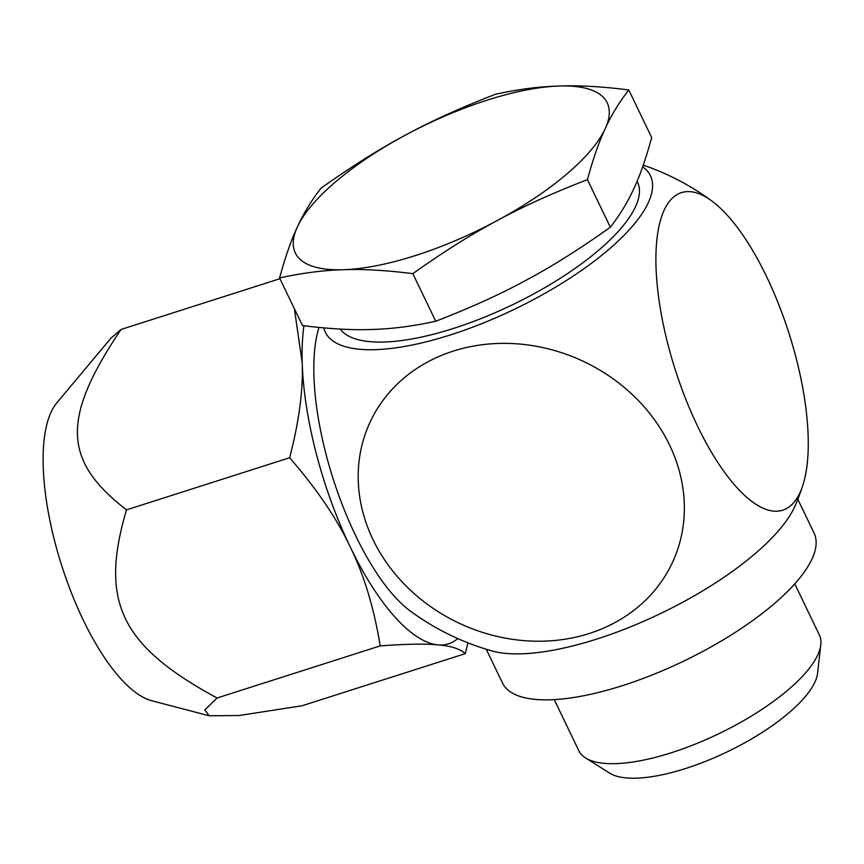 <?xml version="1.0" encoding="UTF-8"?>
<svg xmlns="http://www.w3.org/2000/svg" width="864" height="864" viewBox="0 0 864 864"><rect width="100%" height="100%" fill="white"/><g stroke="black" fill="none" stroke-linecap="round" stroke-linejoin="round"><path stroke-width="1.3" d="M318.989 327.434A166.676 59.724 72.3 0 0 355.525 535.421A166.676 59.724 72.3 0 0 410.292 611.032A254.491 254.491 0 0 0 492.167 650.981A180.414 61.409 -25.7 0 0 660.863 613.397A180.414 61.409 -25.7 0 0 795.485 505.008A254.491 254.491 0 0 0 802.732 485.676A166.676 59.724 -107.7 0 1 675.184 369.533A166.676 59.724 -107.7 0 1 711.785 200.956A166.676 59.724 -107.7 0 1 766.552 276.556A166.676 59.724 -107.7 0 1 802.732 485.676M373.021 539.644A166.676 144.904 24.7 0 1 536.512 346.324A166.676 144.904 24.7 0 1 654.232 590.933A166.676 144.904 24.7 0 1 373.021 539.644M323.773 327.888A180.414 61.409 -25.7 0 0 523.616 304.744A180.414 61.409 -25.7 0 0 642.676 166.784M340.168 329.076A166.028 56.516 -25.7 0 0 517.223 302.465A166.028 56.516 -25.7 0 0 637.459 181.915L637.124 181.213M486.248 649.242L502.492 683.003A172.886 58.849 -25.7 0 0 683.802 661.057A172.886 58.849 -25.7 0 0 814.061 533.056L797.807 499.295M209.164 715.77L204.854 709.927L217.058 697.993C120.679 645.775 99.382 601.517 126.5 509.857C62.662 460.598 61.376 418.165 121.025 329.465L110.808 338.332L56.7 403.024A160.261 57.424 72.3 0 0 61.668 565.488A160.261 57.424 72.3 0 0 151.794 700.758L209.164 715.77L239.08 715.522L302.119 705.758L465.286 653.638L467.964 642.848M554.245 699.613L578.815 750.686A133.466 45.425 -25.7 0 0 585.587 757.955A133.466 45.425 -25.7 0 0 707.864 738.785A133.466 45.425 -25.7 0 0 817.776 654.89A133.466 45.425 -25.7 0 0 820.8 644.76A133.466 45.425 -25.7 0 0 819.342 634.932L794.761 583.859M585.587 757.955L609.736 773.15A117.947 40.144 -25.7 0 0 717.8 756.205A117.947 40.144 -25.7 0 0 814.936 682.063A117.947 40.144 -25.7 0 0 817.603 673.11L820.8 644.76M559.235 86.022A173.081 58.914 154.3 0 1 605.189 128.714A173.081 58.914 154.3 0 1 497.21 220.568A173.081 58.914 154.3 0 1 343.289 269.73A173.081 58.914 154.3 0 1 297.335 227.038A173.081 58.914 154.3 0 1 405.313 135.184A173.081 58.914 154.3 0 1 559.235 86.022C539.417 86.54 518.184 89.284 495.536 94.252C461.225 107.482 431.147 121.122 405.313 135.184C379.361 149.008 351.238 166.709 320.933 188.266C311.278 200.696 303.404 213.624 297.335 227.038C291.146 240.224 285.228 257.202 279.58 277.97C302.227 273.002 323.46 270.248 343.289 269.73C362.988 268.974 386.176 270.281 412.83 273.65C443.135 252.083 471.258 234.392 497.21 220.568C523.044 206.507 553.122 192.866 587.434 179.636C593.082 158.868 598.99 141.89 605.189 128.714C611.258 115.29 619.132 102.362 628.787 89.942C602.122 86.573 578.934 85.266 559.235 86.022M412.83 273.65L435.737 321.235C470.048 308.016 500.126 294.376 525.96 280.314C551.912 266.49 580.036 248.789 610.34 227.221L587.434 179.636M610.34 227.221C619.996 214.801 627.858 201.874 633.938 188.449C640.127 175.273 646.045 158.296 651.683 137.527L628.787 89.942M435.737 321.235C413.089 326.203 391.856 328.957 372.038 329.476C352.328 330.232 329.152 328.925 302.486 325.555L279.58 277.97M457.736 638.572A192.305 68.904 -107.7 0 1 438.026 644.879A192.305 68.904 -107.7 0 1 350.222 546.934A192.305 68.904 -107.7 0 1 302.206 362.664A192.305 68.904 -107.7 0 1 303.944 325.739M294.365 308.686L302.206 362.664C303.318 389.318 299.138 421.016 289.678 457.736C316.904 489.197 337.09 518.929 350.222 546.934C363.949 574.733 373.95 607.716 380.225 645.883C406.447 643.972 425.714 643.637 438.026 644.879C450.943 645.937 460.026 648.853 465.286 653.638M121.025 329.465L279.936 278.705M126.5 509.857L289.678 457.736M217.058 697.993L380.225 645.883M711.774 200.945A254.491 254.491 0 0 0 643.248 165.143"/></g></svg>
